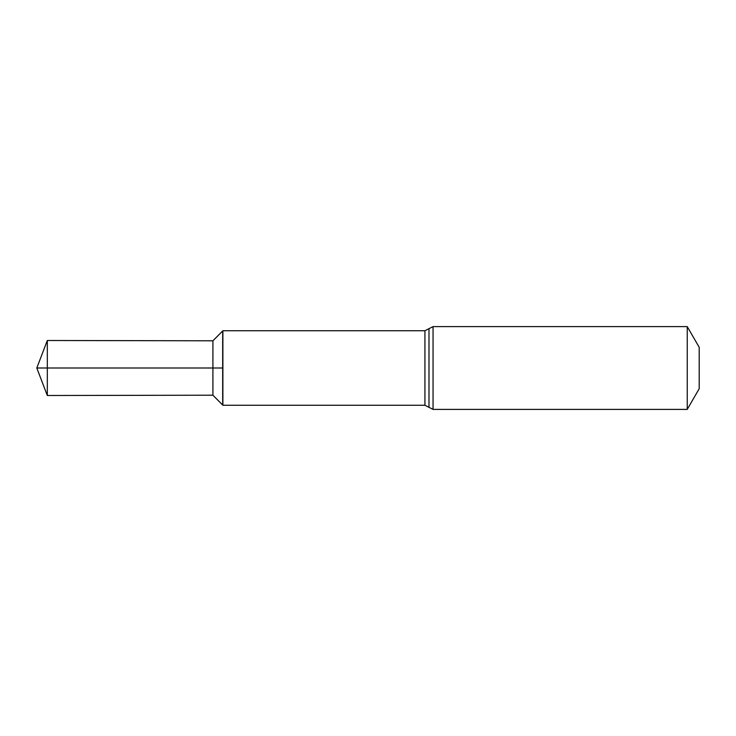 <?xml version="1.0" encoding="UTF-8"?>
<svg xmlns="http://www.w3.org/2000/svg" width="736" height="736" viewBox="0 0 736 736"><rect width="100%" height="100%" fill="white"/><g stroke="black" fill="none" stroke-linecap="round" stroke-linejoin="round"><path stroke-width="0.55" stroke-dasharray="3.68 2.76" d="M222.888 330.74L222.888 405.26M222.686 330.942L222.686 405.058L222.686 330.942M687.249 326.6L687.249 409.4M699.2 347.3L699.2 388.7M212.916 340.796L212.916 395.204M47.316 340.501L47.316 395.499M47.316 368L222.686 368M424.93 330.74L424.93 405.26M428.996 328.67L428.996 407.33M433.053 326.6L433.053 409.4"/><path stroke-width="1.1" d="M212.916 395.204L222.888 405.26L222.888 330.74L222.686 368L222.686 330.942L212.916 340.796L47.316 340.501L47.316 395.499L212.916 395.204L212.916 340.796M222.686 405.058L222.686 368L222.686 405.058M687.249 326.6L699.2 347.3L699.2 388.7L687.249 409.4L687.249 326.6L433.053 326.6L433.053 409.4L428.996 407.33L428.996 328.67L433.053 326.6M47.316 395.499L36.8 368L222.686 368L47.316 368M222.888 405.26L424.93 405.26L424.93 330.74L222.888 330.74M424.93 330.74L428.996 328.67M424.93 405.26L428.996 407.33M687.249 409.4L433.053 409.4M36.8 368L47.316 340.501"/></g></svg>
